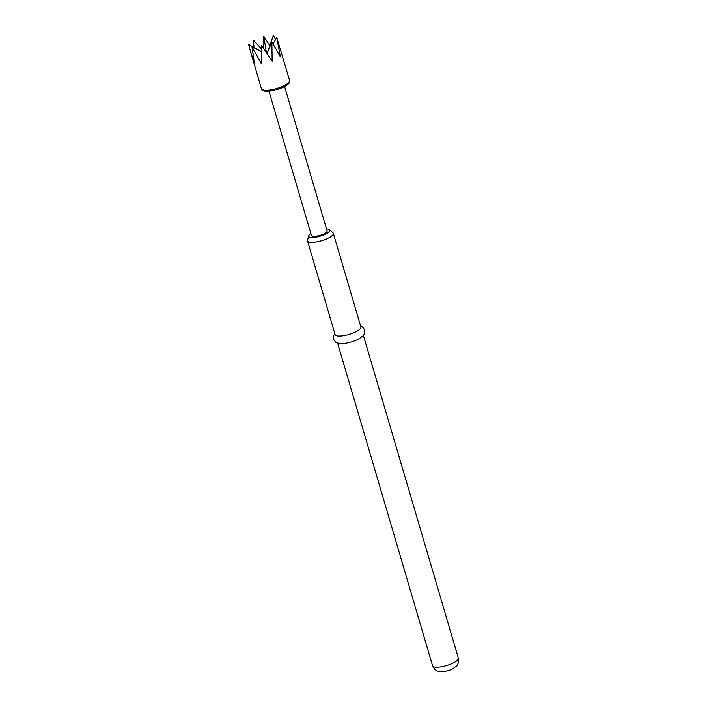 <?xml version="1.0" encoding="UTF-8"?>
<svg xmlns="http://www.w3.org/2000/svg" width="707" height="707" viewBox="0 0 707 707"><rect width="100%" height="100%" fill="white"/><g stroke="black" fill="none" stroke-linecap="round" stroke-linejoin="round"><path stroke-width="1.06" d="M254.379 63.268L251.966 46.653L261.387 63.851L261.59 45.54L272.16 61.209L271.868 41.766L280.387 56.878L276.782 37.542L289.596 80.412A14.67 4.083 -16.4 0 1 280.944 87.014A14.67 4.083 -16.4 0 1 264.78 90.204A14.67 4.083 -16.4 0 1 261.449 88.693L250.702 52.159L254.379 63.268M261.431 51.593L248.634 44.461L250.702 52.159M261.493 48.871L253.548 40.237L253.946 47.422M269.827 45.637L263.826 36.464L263.543 48.412M268.978 91.176L311.46 235.519A8.148 2.271 -16.4 0 0 313.316 236.359A8.148 2.271 -16.4 0 0 322.295 234.591A8.148 2.271 -16.4 0 0 327.102 230.924L284.612 86.572M310.886 233.549A11.003 3.067 -16.4 0 0 308.729 235.793A11.003 3.067 -16.4 0 0 314.429 237.358A11.003 3.067 -16.4 0 0 326.148 233.796A11.003 3.067 -16.4 0 0 329.542 229.669A11.003 3.067 -16.4 0 0 326.519 228.944M329.542 229.669L332.97 232.78A13.451 3.747 163.6 0 1 333.333 233.328A13.451 3.747 163.6 0 1 328.826 237.826A13.451 3.747 163.6 0 1 315.49 242.05A13.451 3.747 163.6 0 1 307.527 240.919A13.451 3.747 163.6 0 1 307.536 240.265L308.729 235.793M307.527 240.919L335.109 334.632A13.451 3.747 -16.4 0 0 343.072 335.763A13.451 3.747 -16.4 0 0 356.408 331.53A13.451 3.747 -16.4 0 0 360.915 327.041L333.333 233.328M334.835 333.695L333.713 335.507L333.474 339.174L335.639 342.144L337.973 343.187L343.257 343.505A13.451 3.747 -16.4 0 0 358.617 339.042A13.451 3.747 -16.4 0 0 358.864 338.909L363.142 335.781L364.529 333.642L364.75 329.975L362.558 327.014L360.632 326.104M275.527 39.654L273.45 35.35L267.025 53.564M261.431 51.708L251.966 46.653M271.868 41.766L267.052 53.608M276.782 37.542L273.096 43.746M263.826 36.464L266.389 52.618M458.366 658.164C459.382 663.953 456.015 666.427 456.086 666.365L452.701 668.769C448.521 671.155 441.504 671.995 440.682 671.65C439.206 671.279 435.609 672.118 432.569 665.764A13.451 3.747 -16.4 0 0 440.532 666.895A13.451 3.747 -16.4 0 0 453.867 662.662A13.451 3.747 -16.4 0 0 458.366 658.164L363.398 335.48M289.596 80.412C290.162 81.853 289.216 83.47 286.786 85.247C280.149 89.215 273.158 91.203 265.841 91.203C263.419 91.009 261.961 90.178 261.449 88.693M432.569 665.764L337.593 343.081"/></g></svg>
